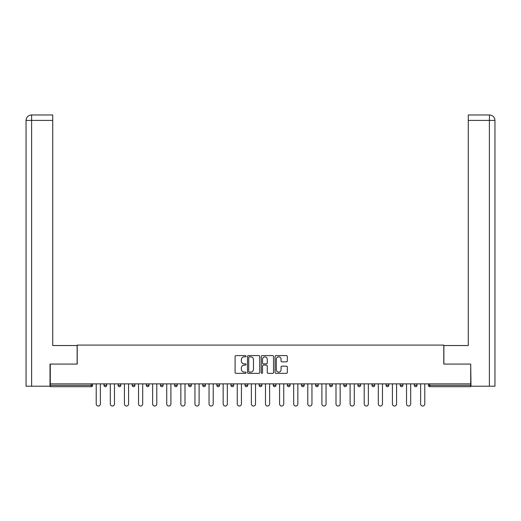 <?xml version="1.0" encoding="UTF-8"?>
<svg xmlns="http://www.w3.org/2000/svg" width="521" height="521" viewBox="0 0 521 521"><rect width="100%" height="100%" fill="white"/><g stroke="black" fill="none" stroke-linecap="round" stroke-linejoin="round"><path stroke-width="0.78" d="M246.036 356.227A0.619 0.619 0 0 0 245.411 355.602L235.98 355.602A0.886 0.886 0 0 0 235.095 356.494L235.095 372.469A0.886 0.886 0 0 0 235.98 373.355L245.411 373.355A0.619 0.619 0 0 0 246.036 372.73A0.619 0.619 0 0 0 245.411 372.111L244.193 372.111A2.839 2.839 0 0 1 241.353 369.272L241.353 367.943A2.839 2.839 0 0 1 244.193 365.097L245.411 365.097A0.619 0.619 0 0 0 246.036 364.479A0.619 0.619 0 0 0 245.411 363.86L244.193 363.86A2.839 2.839 0 0 1 241.353 361.02L241.353 359.685A2.839 2.839 0 0 1 244.193 356.846L245.411 356.846A0.619 0.619 0 0 0 246.036 356.227M286.439 361.861A0.886 0.886 0 0 0 287.325 360.975L287.325 356.494A0.886 0.886 0 0 0 286.439 355.602L275.967 355.602A0.886 0.886 0 0 0 275.075 356.494L275.075 372.469A0.886 0.886 0 0 0 275.967 373.355L286.439 373.355A0.886 0.886 0 0 0 287.325 372.469L287.325 367.051A0.886 0.886 0 0 0 286.439 366.165L281.952 366.165A0.886 0.886 0 0 0 281.066 367.051L281.066 369.734A2.377 2.377 0 0 1 278.696 372.111A2.377 2.377 0 0 1 276.319 369.734L276.319 359.223A2.377 2.377 0 0 1 278.696 356.846A2.377 2.377 0 0 1 281.066 359.223L281.066 360.975A0.886 0.886 0 0 0 281.952 361.861L286.439 361.861M52.725 114.972L31.481 114.972L52.725 114.972L52.725 120.397L31.612 120.397L31.612 386.224L50.009 386.224L50.009 364.075L77.225 364.075L77.225 345.084L443.775 345.084L443.775 364.075L470.717 364.075L470.717 383.873L50.283 383.873L50.283 385.319L91.24 385.319L91.24 383.873M50.283 364.075L50.283 383.873M259.725 356.494A0.886 0.886 0 0 0 258.833 355.602L248.361 355.602A0.886 0.886 0 0 0 247.475 356.494L247.475 372.469A0.886 0.886 0 0 0 248.361 373.355L258.833 373.355A0.886 0.886 0 0 0 259.725 372.469L259.725 356.494M262.167 355.602L272.639 355.602A0.886 0.886 0 0 1 273.525 356.494L273.525 372.469A0.886 0.886 0 0 1 272.639 373.355L268.152 373.355A0.886 0.886 0 0 1 267.266 372.469L267.266 365.989A0.886 0.886 0 0 0 266.381 365.097L263.405 365.097A0.886 0.886 0 0 0 262.519 365.989L262.519 372.73A0.619 0.619 0 0 1 261.9 373.355A0.619 0.619 0 0 1 261.275 372.73L261.275 356.494A0.886 0.886 0 0 1 262.167 355.602M91.24 386.673A1.355 1.355 0 0 0 92.595 385.319L91.24 385.319L91.24 386.673A1.355 1.355 0 0 0 92.595 385.319L92.595 383.873L92.595 385.319A1.355 1.355 0 0 1 91.24 386.673L50.283 386.673L50.283 385.319M470.717 383.873L470.717 386.673L429.76 386.673A1.355 1.355 0 0 1 428.405 385.319L428.405 383.873L428.405 385.319L470.717 385.319M103.992 383.873L103.992 385.319L103.992 383.873M105.346 386.673A1.355 1.355 0 0 1 103.992 385.319A1.355 1.355 0 0 0 105.346 386.673A1.355 1.355 0 0 0 106.701 385.319L106.701 383.873L106.701 385.319A1.355 1.355 0 0 1 105.346 386.673A1.355 1.355 0 0 1 103.992 385.319L106.701 385.319A1.355 1.355 0 0 1 105.346 386.673M118.091 383.873L118.091 385.319L118.091 383.873M120.807 383.873L120.807 385.319L120.807 383.873M132.197 385.319A1.355 1.355 0 0 0 133.558 386.673A1.355 1.355 0 0 0 134.913 385.319A1.355 1.355 0 0 1 133.558 386.673A1.355 1.355 0 0 0 134.913 385.319L134.913 383.873L134.913 385.319L132.197 385.319A1.355 1.355 0 0 0 133.558 386.673A1.355 1.355 0 0 1 132.197 385.319L132.197 383.873M146.303 383.873L146.303 385.319L146.303 383.873M149.019 383.873L149.019 385.319A1.355 1.355 0 0 1 147.658 386.673A1.355 1.355 0 0 1 146.303 385.319A1.355 1.355 0 0 0 147.658 386.673A1.355 1.355 0 0 0 149.019 385.319A1.355 1.355 0 0 1 147.658 386.673A1.355 1.355 0 0 1 146.303 385.319L149.019 385.319M160.409 383.873L160.409 385.319L160.409 383.873M163.119 383.873L163.119 385.319L163.119 383.873M177.225 383.873L177.225 385.319L174.515 385.319A1.355 1.355 0 0 0 175.87 386.673A1.355 1.355 0 0 1 174.515 385.319L174.515 383.873M188.622 383.873L188.622 385.319L188.622 383.873M191.331 383.873L191.331 385.319A1.355 1.355 0 0 1 189.976 386.673A1.355 1.355 0 0 1 188.622 385.319L191.331 385.319A1.355 1.355 0 0 1 189.976 386.673M205.437 383.873L205.437 385.319L202.721 385.319A1.355 1.355 0 0 0 204.082 386.673A1.355 1.355 0 0 1 202.721 385.319L202.721 383.873M216.827 383.873L216.827 385.319L216.827 383.873M219.543 383.873L219.543 385.319A1.355 1.355 0 0 1 218.188 386.673A1.355 1.355 0 0 1 216.827 385.319A1.355 1.355 0 0 0 218.188 386.673A1.355 1.355 0 0 1 216.827 385.319L219.543 385.319A1.355 1.355 0 0 1 218.188 386.673M230.933 383.873L230.933 385.319L230.933 383.873M233.649 383.873L233.649 385.319L233.649 383.873M245.039 385.319A1.355 1.355 0 0 0 246.394 386.673A1.355 1.355 0 0 0 247.749 385.319A1.355 1.355 0 0 1 246.394 386.673A1.355 1.355 0 0 0 247.749 385.319L247.749 383.873L247.749 385.319L245.039 385.319A1.355 1.355 0 0 0 246.394 386.673A1.355 1.355 0 0 1 245.039 385.319L245.039 383.873M259.145 383.873L259.145 385.319L259.145 383.873M261.855 383.873L261.855 385.319L261.855 383.873M273.251 383.873L273.251 385.319L273.251 383.873M275.961 383.873L275.961 385.319L275.961 383.873M290.067 383.873L290.067 385.319A1.355 1.355 0 0 1 288.712 386.673A1.355 1.355 0 0 1 287.351 385.319L287.351 383.873M304.173 383.873L304.173 385.319A1.355 1.355 0 0 1 302.812 386.673A1.355 1.355 0 0 1 301.457 385.319L301.457 383.873M318.279 383.873L318.279 385.319A1.355 1.355 0 0 1 316.918 386.673A1.355 1.355 0 0 1 315.563 385.319L315.563 383.873M332.378 383.873L332.378 385.319A1.355 1.355 0 0 1 331.024 386.673A1.355 1.355 0 0 1 329.669 385.319L329.669 383.873M345.13 386.673A1.355 1.355 0 0 0 346.485 385.319L346.485 383.873L346.485 385.319A1.355 1.355 0 0 1 345.13 386.673A1.355 1.355 0 0 1 343.775 385.319L343.775 383.873M360.591 383.873L360.591 385.319A1.355 1.355 0 0 1 359.236 386.673A1.355 1.355 0 0 1 357.881 385.319L357.881 383.873M371.981 383.873L371.981 385.319L371.981 383.873M374.697 383.873L374.697 385.319A1.355 1.355 0 0 1 373.342 386.673A1.355 1.355 0 0 1 371.981 385.319L374.697 385.319A1.355 1.355 0 0 1 373.342 386.673M387.442 386.673A1.355 1.355 0 0 0 388.803 385.319L388.803 383.873L388.803 385.319A1.355 1.355 0 0 1 387.442 386.673A1.355 1.355 0 0 1 386.087 385.319L386.087 383.873M400.193 383.873L400.193 385.319L400.193 383.873M402.909 383.873L402.909 385.319A1.355 1.355 0 0 1 401.548 386.673A1.355 1.355 0 0 1 400.193 385.319L402.909 385.319A1.355 1.355 0 0 1 401.548 386.673A1.355 1.355 0 0 0 402.909 385.319M414.299 385.319A1.355 1.355 0 0 0 415.654 386.673A1.355 1.355 0 0 0 417.008 385.319L417.008 383.873L417.008 385.319L414.299 385.319A1.355 1.355 0 0 0 415.654 386.673A1.355 1.355 0 0 1 414.299 385.319L414.299 383.873M119.452 386.673A1.355 1.355 0 0 1 118.091 385.319A1.355 1.355 0 0 0 119.452 386.673A1.355 1.355 0 0 0 120.807 385.319A1.355 1.355 0 0 1 119.452 386.673A1.355 1.355 0 0 1 118.091 385.319L120.807 385.319A1.355 1.355 0 0 1 119.452 386.673M161.764 386.673A1.355 1.355 0 0 1 160.409 385.319A1.355 1.355 0 0 0 161.764 386.673A1.355 1.355 0 0 0 163.119 385.319A1.355 1.355 0 0 1 161.764 386.673A1.355 1.355 0 0 1 160.409 385.319L163.119 385.319A1.355 1.355 0 0 1 161.764 386.673M175.87 386.673A1.355 1.355 0 0 0 177.225 385.319A1.355 1.355 0 0 1 175.87 386.673A1.355 1.355 0 0 1 174.515 385.319M204.082 386.673A1.355 1.355 0 0 0 205.437 385.319A1.355 1.355 0 0 1 204.082 386.673A1.355 1.355 0 0 1 202.721 385.319M232.288 386.673A1.355 1.355 0 0 1 230.933 385.319A1.355 1.355 0 0 0 232.288 386.673A1.355 1.355 0 0 0 233.649 385.319A1.355 1.355 0 0 1 232.288 386.673A1.355 1.355 0 0 1 230.933 385.319L233.649 385.319A1.355 1.355 0 0 1 232.288 386.673M260.5 386.673A1.355 1.355 0 0 1 259.145 385.319L261.855 385.319A1.355 1.355 0 0 1 260.5 386.673A1.355 1.355 0 0 0 261.855 385.319A1.355 1.355 0 0 1 260.5 386.673M274.606 386.673A1.355 1.355 0 0 1 273.251 385.319A1.355 1.355 0 0 0 274.606 386.673A1.355 1.355 0 0 0 275.961 385.319A1.355 1.355 0 0 1 274.606 386.673A1.355 1.355 0 0 1 273.251 385.319L275.961 385.319M249.338 356.846A0.619 0.619 0 0 0 248.719 357.465L248.719 371.493A0.619 0.619 0 0 0 249.338 372.111L250.627 372.111A2.839 2.839 0 0 0 253.466 369.272L253.466 359.685A2.839 2.839 0 0 0 250.627 356.846L249.338 356.846M267.266 359.262A2.377 2.377 0 0 0 264.896 356.892A2.377 2.377 0 0 0 262.519 359.262L262.519 362.968A0.886 0.886 0 0 0 263.405 363.86L266.381 363.86A0.886 0.886 0 0 0 267.266 362.968L267.266 359.262M96.216 383.873L96.216 403.944A2.077 2.077 0 0 0 98.293 406.028A2.077 2.077 0 0 0 100.371 403.944L100.371 383.873M110.315 383.873L110.315 403.944A2.077 2.077 0 0 0 112.399 406.028A2.077 2.077 0 0 0 114.477 403.944L114.477 383.873M124.421 383.873L124.421 403.944A2.077 2.077 0 0 0 126.505 406.028A2.077 2.077 0 0 0 128.583 403.944L128.583 383.873M138.527 383.873L138.527 403.944A2.077 2.077 0 0 0 140.605 406.028A2.077 2.077 0 0 0 142.689 403.944L142.689 383.873M152.633 383.873L152.633 403.944A2.077 2.077 0 0 0 154.711 406.028A2.077 2.077 0 0 0 156.795 403.944L156.795 383.873M166.74 383.873L166.74 403.944A2.077 2.077 0 0 0 168.817 406.028A2.077 2.077 0 0 0 170.895 403.944L170.895 383.873M77.134 364.075L77.134 345.534L52.725 345.534L52.725 120.397M31.612 386.224L26.05 386.224L26.05 331.975L26.05 386.224M31.612 114.972L32.83 114.972L31.612 114.972L31.612 120.397L26.05 120.397L26.05 331.975L26.05 120.397C26.376 117.108 28.18 115.297 31.468 114.972M26.05 120.397L26.05 331.975L26.05 120.397C26.369 117.108 28.173 115.297 31.475 114.972M443.866 364.075L443.866 345.534L468.275 345.534L468.275 114.972L489.519 114.972L489.388 120.397L468.275 120.397M494.95 331.975L494.95 120.397L494.95 386.224L470.991 386.224L470.717 364.075M489.388 386.224L489.388 120.397L494.95 120.397C494.624 117.108 492.82 115.297 489.532 114.972M180.846 383.873L180.846 403.944A2.077 2.077 0 0 0 182.923 406.028A2.077 2.077 0 0 0 185.001 403.944L185.001 383.873M194.945 383.873L194.945 403.944A2.077 2.077 0 0 0 197.029 406.028A2.077 2.077 0 0 0 199.107 403.944L199.107 383.873M209.051 383.873L209.051 403.944A2.077 2.077 0 0 0 211.135 406.028A2.077 2.077 0 0 0 213.213 403.944L213.213 383.873M223.157 383.873L223.157 403.944A2.077 2.077 0 0 0 225.235 406.028A2.077 2.077 0 0 0 227.319 403.944L227.319 383.873M237.263 383.873L237.263 403.944A2.077 2.077 0 0 0 239.341 406.028A2.077 2.077 0 0 0 241.425 403.944L241.425 383.873M251.369 383.873L251.369 403.944A2.077 2.077 0 0 0 253.447 406.028A2.077 2.077 0 0 0 255.524 403.944L255.524 383.873M265.476 383.873L265.476 403.944A2.077 2.077 0 0 0 267.553 406.028A2.077 2.077 0 0 0 269.631 403.944L269.631 383.873M279.575 383.873L279.575 403.944A2.077 2.077 0 0 0 281.659 406.028A2.077 2.077 0 0 0 283.737 403.944L283.737 383.873M293.681 383.873L293.681 403.944A2.077 2.077 0 0 0 295.765 406.028A2.077 2.077 0 0 0 297.843 403.944L297.843 383.873M307.787 383.873L307.787 403.944A2.077 2.077 0 0 0 309.865 406.028A2.077 2.077 0 0 0 311.949 403.944L311.949 383.873M321.893 383.873L321.893 403.944A2.077 2.077 0 0 0 323.971 406.028A2.077 2.077 0 0 0 326.055 403.944L326.055 383.873M335.999 383.873L335.999 403.944A2.077 2.077 0 0 0 338.077 406.028A2.077 2.077 0 0 0 340.154 403.944L340.154 383.873M350.105 383.873L350.105 403.944A2.077 2.077 0 0 0 352.183 406.028A2.077 2.077 0 0 0 354.26 403.944L354.26 383.873M364.205 383.873L364.205 403.944A2.077 2.077 0 0 0 366.289 406.028A2.077 2.077 0 0 0 368.367 403.944L368.367 383.873M378.311 383.873L378.311 403.944A2.077 2.077 0 0 0 380.395 406.028A2.077 2.077 0 0 0 382.473 403.944L382.473 383.873M392.417 383.873L392.417 403.944A2.077 2.077 0 0 0 394.495 406.028A2.077 2.077 0 0 0 396.579 403.944L396.579 383.873M406.523 383.873L406.523 403.944A2.077 2.077 0 0 0 408.601 406.028A2.077 2.077 0 0 0 410.685 403.944L410.685 383.873M420.629 383.873L420.629 403.944A2.077 2.077 0 0 0 422.707 406.028A2.077 2.077 0 0 0 424.784 403.944L424.784 383.873M429.76 383.873L429.76 386.673M288.712 386.673A1.355 1.355 0 0 0 290.067 385.319L287.351 385.319M302.812 386.673A1.355 1.355 0 0 0 304.173 385.319L301.457 385.319M316.918 386.673A1.355 1.355 0 0 0 318.279 385.319L315.563 385.319M331.024 386.673A1.355 1.355 0 0 0 332.378 385.319L329.669 385.319M346.485 385.319L343.775 385.319M359.236 386.673A1.355 1.355 0 0 0 360.591 385.319L357.881 385.319M388.803 385.319L386.087 385.319M415.654 386.673A1.355 1.355 0 0 0 417.008 385.319"/></g></svg>
